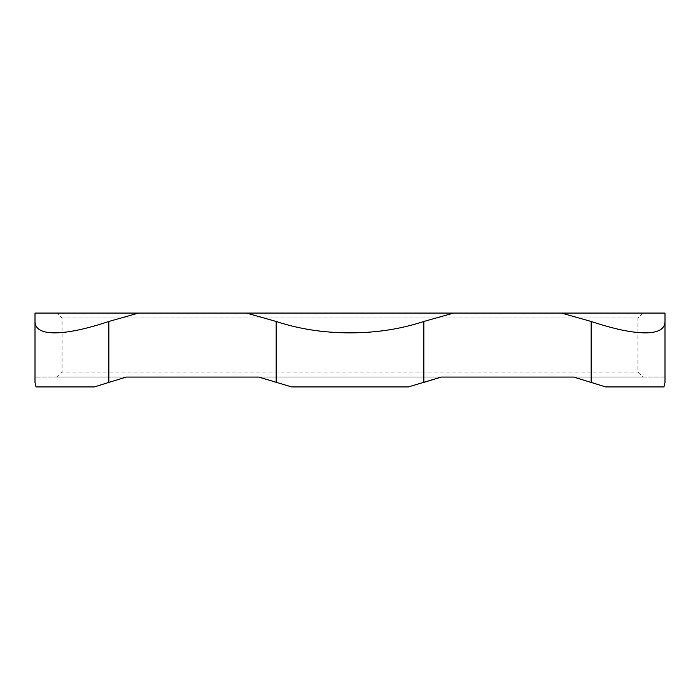 <?xml version="1.0" encoding="UTF-8"?>
<svg xmlns="http://www.w3.org/2000/svg" width="700" height="700" viewBox="0 0 700 700"><rect width="100%" height="100%" fill="white"/><g stroke="black" fill="none" stroke-linecap="round" stroke-linejoin="round"><path stroke-width="0.53" stroke-dasharray="3.5 2.62" d="M57.146 313.084L642.854 313.084L57.146 313.084L62.072 318.01L637.928 318.01L62.072 318.01L62.072 372.146L637.928 372.146L62.072 372.146L57.146 377.072L642.854 377.072L57.146 377.072M665 377.072L573.746 377.072L665 377.072L665 382.401L665 377.072M441.254 377.072L258.746 377.072L441.254 377.072M126.254 377.072L35 377.072L126.254 377.072L108.832 382.401L108.832 321.466L138.53 313.084L246.47 313.084L276.176 321.466C299.075 329.044 323.689 332.841 350 332.868C376.311 332.841 400.925 329.044 423.824 321.466L453.53 313.084L561.47 313.084L591.168 321.466C613.935 329.044 631.951 332.841 645.216 332.868M665 321.466L665 313.084L561.47 313.084M453.53 313.084L246.47 313.084M138.53 313.084L35 313.084L35 382.401L36.015 386.916L94.395 386.916M108.832 321.466C86.065 329.044 68.049 332.841 54.784 332.868M258.746 377.072L291.611 386.916L408.389 386.916L291.611 386.916L408.389 386.916L423.824 382.401L423.824 321.466M591.168 321.466L591.168 382.401L573.746 377.072M35 377.072L35 382.401M605.605 386.916L663.985 386.916L605.605 386.916L663.985 386.916L665 382.401M276.176 382.401L276.176 321.466M642.854 313.084L637.928 318.01L637.928 372.146L642.854 377.072"/><path stroke-width="1.05" d="M573.746 377.072L441.254 377.072L573.746 377.072L605.605 386.916L591.168 382.401L591.168 321.466L561.47 313.084L453.53 313.084L423.832 321.466C400.925 329.044 376.311 332.841 350 332.868C323.689 332.841 299.075 329.044 276.176 321.466L246.47 313.084L138.53 313.084L108.832 321.466C86.065 329.044 68.049 332.841 54.784 332.868C41.738 332.841 35.14 329.044 35 321.466L35 313.084L138.53 313.084M258.746 377.072L126.254 377.072L258.746 377.072L291.611 386.916L408.389 386.916L441.254 377.072L423.824 382.401M246.47 313.084L453.53 313.084M561.47 313.084L665 313.084L665 321.466C664.86 329.044 658.262 332.841 645.216 332.868C658.262 332.841 664.86 329.044 665 321.466L665 382.401L663.985 386.916L605.605 386.916M591.168 321.466C613.935 329.044 631.951 332.841 645.216 332.868M94.395 386.916L108.832 382.401L94.395 386.916L36.015 386.916L35 382.401L35 321.466C35.14 329.044 41.738 332.841 54.784 332.868M665 382.401L665 321.466M108.832 321.466L108.832 382.401L126.254 377.072M35 382.401L35 377.072M276.176 321.466L276.176 382.401M423.832 382.401L423.832 321.466"/></g></svg>
